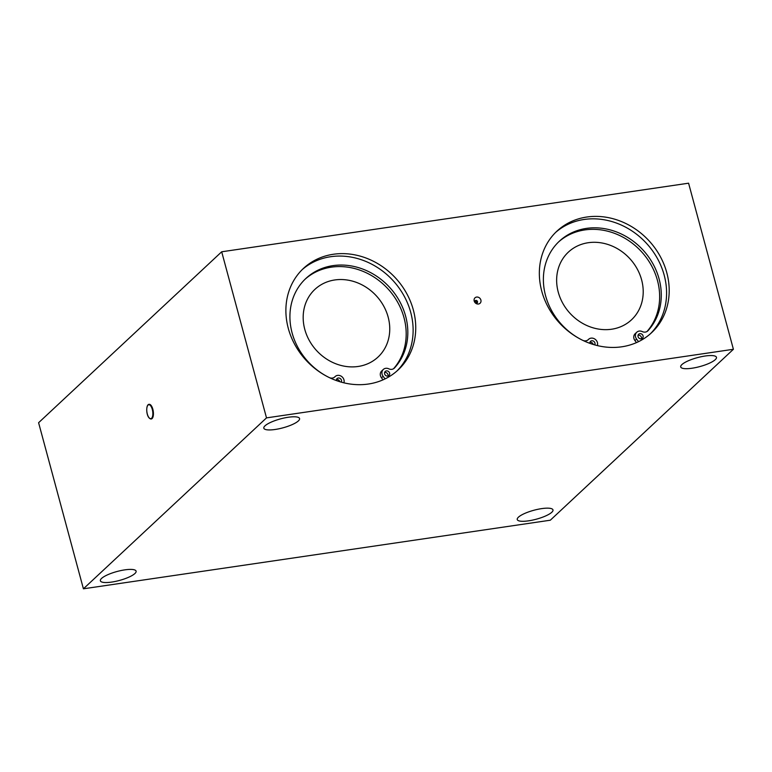 <?xml version="1.0" encoding="UTF-8"?>
<svg xmlns="http://www.w3.org/2000/svg" width="772" height="772" viewBox="0 0 772 772"><rect width="100%" height="100%" fill="white"/><g stroke="black" fill="none" stroke-linecap="round" stroke-linejoin="round"><path stroke-width="1.16" d="M149.102 404.325A7.402 3.059 81.6 0 1 149.141 404.325A7.402 3.059 81.6 0 1 153.242 411.206A7.402 3.059 81.6 0 1 151.293 418.974A7.402 3.059 81.6 0 1 151.254 418.974M474.828 301.302A1.476 1.293 -133 0 1 476.594 303.193M476.546 303.203A1.476 1.293 -133 0 1 475.156 300.742A1.476 1.293 -133 0 1 477.183 302.904A1.476 1.293 -133 0 1 476.546 303.203M478.476 304.014A3.725 3.262 -133 0 1 474.172 299.227A3.725 3.262 -133 0 1 479.972 298.368A3.725 3.262 -133 0 1 478.476 304.014M302.161 269.66A69.412 60.766 -133 0 1 392.62 280.13A69.412 60.766 -133 0 1 396.847 371.091M555.618 232.42A69.412 60.766 -133 0 1 646.077 242.89A69.412 60.766 -133 0 1 650.313 333.851M715.258 359.665A18.509 4.632 -15.1 0 1 695.852 367.54A18.509 4.632 -15.1 0 1 680.711 366.941A18.509 4.632 -15.1 0 1 697.377 357.648A18.509 4.632 -15.1 0 1 716.455 357.291A18.509 4.632 -15.1 0 1 715.258 359.665M298.378 420.914A18.509 4.632 -15.1 0 1 278.972 428.788A18.509 4.632 -15.1 0 1 263.831 428.19A18.509 4.632 -15.1 0 1 280.497 418.887A18.509 4.632 -15.1 0 1 299.575 418.54A18.509 4.632 -15.1 0 1 298.378 420.914M134.907 573.528A18.509 4.632 -15.1 0 1 115.501 581.393A18.509 4.632 -15.1 0 1 100.37 580.795A18.509 4.632 -15.1 0 1 117.026 571.502A18.509 4.632 -15.1 0 1 136.104 571.155A18.509 4.632 -15.1 0 1 134.907 573.528M551.787 512.28A18.509 4.632 -15.1 0 1 532.381 520.145A18.509 4.632 -15.1 0 1 517.24 519.546A18.509 4.632 -15.1 0 1 533.906 510.253A18.509 4.632 -15.1 0 1 552.984 509.906A18.509 4.632 -15.1 0 1 551.787 512.28M288.284 328.341A69.412 60.766 -133 0 1 303.444 268.424A69.412 60.766 -133 0 1 395.235 277.688A69.412 60.766 -133 0 1 398.178 369.894A69.412 60.766 -133 0 1 335.366 380.191A69.412 60.766 -133 0 1 288.284 328.341M541.741 291.102A69.412 60.766 -133 0 1 556.902 231.185A69.412 60.766 -133 0 1 648.692 240.449A69.412 60.766 -133 0 1 651.636 332.655A69.412 60.766 -133 0 1 588.824 342.951A69.412 60.766 -133 0 1 541.741 291.102M688.585 183.196L733.4 349.282L266.504 417.884L221.689 251.788L688.585 183.196M221.689 251.788L38.6 422.718L83.415 588.804L266.504 417.884M83.415 588.804L550.311 520.212L733.4 349.282M611.598 329.229A46.272 40.511 -133 0 1 562.913 303.512A46.272 40.511 -133 0 1 568.346 252.155A46.272 40.511 -133 0 1 629.537 258.33A46.272 40.511 -133 0 1 631.506 319.801A46.272 40.511 -133 0 1 611.598 329.229M358.131 366.468A46.272 40.511 -133 0 1 309.447 340.751A46.272 40.511 -133 0 1 314.889 289.394A46.272 40.511 -133 0 1 376.08 295.57A46.272 40.511 -133 0 1 378.039 357.04A46.272 40.511 -133 0 1 358.131 366.468M389.609 373.137A2.779 2.432 -133 0 1 385.334 375.163A2.779 2.432 -133 0 1 387.727 371.062A2.779 2.432 -133 0 1 389.609 373.137M387.978 376.07A2.779 2.432 47 0 0 384.61 372.471M336.38 380.567A2.779 2.432 -133 0 1 341.456 380.21A2.779 2.432 -133 0 1 341.243 382.13M339.815 381.715A2.779 2.432 47 0 0 336.457 379.544M305.056 279.252A63.024 55.179 -133 0 1 386.135 286.933A63.024 55.179 -133 0 1 393.546 368.746M385.074 378.898L383.124 376.311A5.549 4.864 -133 0 1 383.317 369.45A5.549 4.864 -133 0 1 388.798 368.823A5.549 4.864 47 0 0 394.28 368.186A5.549 4.864 47 0 0 394.511 367.954A63.024 55.179 47 0 0 387.718 285.35A63.024 55.179 47 0 0 305.857 278.48A63.024 55.179 47 0 0 329.239 377.547A5.549 4.864 47 0 0 334.758 376.939A5.549 4.864 47 0 0 334.961 376.726A5.549 4.864 -133 0 1 335.173 376.524A5.549 4.864 -133 0 1 341.224 376.205A5.549 4.864 -133 0 1 344.09 382.043L343.974 382.844M383.317 369.45L381.686 370.975A5.549 4.864 47 0 0 381.493 377.836L383.008 379.853M643.066 335.897A2.779 2.432 -133 0 1 638.791 337.924A2.779 2.432 -133 0 1 641.185 333.822A2.779 2.432 -133 0 1 643.066 335.897M641.436 338.831A2.779 2.432 47 0 0 638.068 335.231M589.847 343.328A2.779 2.432 -133 0 1 594.923 342.971A2.779 2.432 -133 0 1 594.701 344.891M593.282 344.476A2.779 2.432 47 0 0 589.924 342.305M558.513 242.012A63.024 55.179 -133 0 1 639.592 249.694A63.024 55.179 -133 0 1 647.004 331.506M638.531 341.658L636.582 339.072A5.549 4.864 -133 0 1 636.784 332.211A5.549 4.864 -133 0 1 642.265 331.584A5.549 4.864 47 0 0 647.747 330.947A5.549 4.864 47 0 0 647.978 330.715A63.024 55.179 47 0 0 641.175 248.111A63.024 55.179 47 0 0 559.324 241.24A63.024 55.179 47 0 0 582.696 340.307A5.549 4.864 47 0 0 588.216 339.699A5.549 4.864 47 0 0 588.418 339.487A5.549 4.864 -133 0 1 588.631 339.284A5.549 4.864 -133 0 1 594.691 338.966A5.549 4.864 -133 0 1 597.557 344.804L597.432 345.605M636.784 332.211L635.144 333.736A5.549 4.864 47 0 0 634.951 340.597L636.466 342.614M152.287 409.392A7.035 2.905 -98.4 0 0 147.018 407.172A7.035 2.905 -98.4 0 0 150.096 418.559A7.035 2.905 -98.4 0 0 152.287 409.392M147.693 405.532A7.402 3.059 81.6 0 1 149.054 404.335A7.402 3.059 81.6 0 1 152.75 409.218A7.402 3.059 81.6 0 1 151.206 418.984A7.402 3.059 81.6 0 1 149.556 418.231M394.029 368.408L394.511 367.954M381.493 377.836L383.124 376.311M647.496 331.169L647.978 330.715M634.951 340.597L636.582 339.072M149.141 404.325L149.054 404.335C145.474 404.364 145.947 418.569 151.206 418.984L151.293 418.974M334.44 377.199L335.173 376.524M587.897 339.96L588.631 339.284"/></g></svg>
